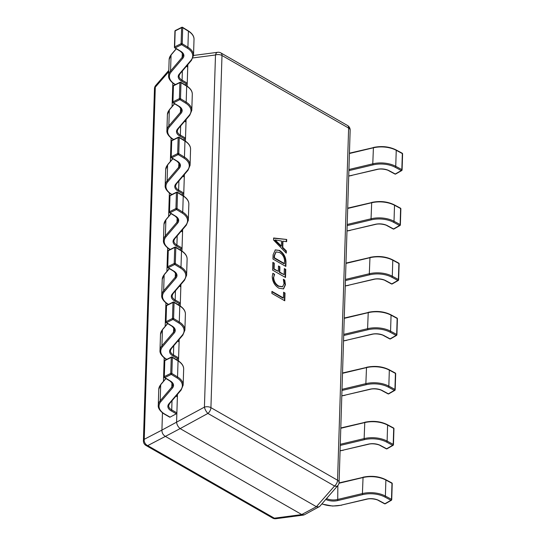 <?xml version="1.0" encoding="UTF-8"?>
<svg xmlns="http://www.w3.org/2000/svg" width="546" height="546" viewBox="0 0 546 546"><rect width="100%" height="100%" fill="white"/><g stroke="black" fill="none" stroke-linecap="round" stroke-linejoin="round"><path stroke-width="0.82" d="M283.326 279.286L284.739 280.091L285.435 284.732L283.551 288.889L278.849 288.186C274.652 285.538 272.454 281.661 272.249 276.563L272.87 273.293L274.604 274.283L273.662 277.354C273.867 281.245 275.58 284.159 278.808 286.097L282.61 286.698L284.029 283.64L283.326 279.286M285.981 262.319L285.851 266.441L272.959 259.05L273.096 254.777L275.32 249.884L279.627 250.464C283.811 253.255 285.933 257.214 285.981 262.319L285.613 262.517L285.497 266.236M273.621 237.995L286.698 239.476L286.63 241.687L282.964 241.148L282.767 247.406L286.336 250.928L286.268 253.139L273.56 240.028L273.621 237.995M284.343 268.584L285.756 269.396L285.503 277.518L272.611 270.134L272.857 262.373L274.269 263.186L274.092 268.912L278.33 271.348L278.501 265.991L279.914 266.803L279.75 272.154L284.152 274.679L284.343 268.584M283.599 292.226L285.012 293.038L284.766 300.791L271.881 293.407L271.942 291.373L283.422 297.952L283.599 292.226M165.465 436.438L301.74 514.537L316.4 506.695L180.132 428.603L165.383 436.397C163.049 434.971 161.896 432.869 161.916 430.105L176.583 422.16L177.457 394.342M178.508 360.954L179.184 339.387M180.235 305.992L180.91 284.432M181.961 251.037L182.637 229.477M183.688 196.082L184.364 174.522M185.415 141.127L186.09 119.567M187.141 86.172L187.817 64.612M172.823 83.088L172.086 106.538M171.096 138.042L170.359 161.5M169.369 192.997L168.632 216.455M167.642 247.952L166.905 271.41M165.916 302.907L165.179 326.365M164.189 357.862L163.452 381.32M162.462 412.817L161.923 430.002M316.4 506.695L334.527 486.008L207.896 413.431A5.201 1.781 -118.5 0 1 204.422 407.139L215.493 54.975A5.201 2.962 -97.5 0 1 217.649 52.3L193.516 55.46M176.583 422.16L204.422 407.139A5.201 2.88 -178.2 0 1 210.927 407.65L337.558 480.227L348.628 128.064L221.99 55.494L210.927 407.65A5.201 3.003 -60.2 0 1 207.896 413.431L180.132 428.603M337.817 485.599A5.201 5.201 0 0 0 339.086 482.35A5.201 2.88 -178.2 0 0 337.558 480.227A5.201 3.003 -60.2 0 1 334.527 486.008A5.201 3.01 -139 0 0 337.817 485.599L319.669 506.456L304.17 514.878L301.74 514.537M319.144 506.872L316.489 506.736M180.057 428.549C178.119 426.917 176.959 424.815 176.583 422.256M303.549 515.076L275.914 518.7A5.201 2.962 -97.5 0 1 274.338 518.188L301.815 514.585M165.383 436.397L147.707 445.618A5.201 4.191 -117.5 0 1 144.233 439.318L161.916 430.105M168.755 71.697L155.303 87.162A5.201 3.01 -139 0 1 155.753 85.401L168.796 70.407M273.614 238.233L286.698 239.476M286.329 239.667L286.268 241.639M282.767 247.406L282.398 247.604L282.596 241.346L282.964 241.148M282.398 247.604L285.967 251.119L286.336 250.928M285.967 251.119L285.92 252.784M275.157 239.933L274.795 240.179L280.999 246.28L281.367 246.082L281.524 241.018L275.157 239.933L281.367 246.082M275.689 240.936L276.058 240.738M274.795 240.179L275.157 239.981M275.136 249.993L279.627 250.464M279.259 250.662C283.449 253.453 285.565 257.405 285.613 262.517M275.907 252.013L274.14 255.794L274.072 258.026L284.132 263.793L284.568 261.445C284.534 257.514 282.876 254.538 279.6 252.518L276.085 251.904L274.508 255.596L274.44 257.828L284.5 263.595M274.14 255.794L274.508 255.596M274.072 258.026L274.44 257.828M284.329 268.98L285.756 269.396M285.387 269.587L285.149 277.32M272.843 262.776L274.269 263.186M273.901 263.384L273.723 269.11L274.092 268.912M273.723 269.11L278.33 271.348M278.487 266.387L279.914 266.803M279.552 266.994L279.381 272.352L279.75 272.154M279.381 272.352L284.152 274.679M283.497 279.791L284.739 280.091M284.37 280.289L285.067 284.93L285.435 284.732M285.067 284.93L283.367 288.984M272.727 273.614L274.604 274.283M274.235 274.481L273.662 277.354M273.3 277.552C273.498 281.443 275.211 284.357 278.446 286.295L278.808 286.097M278.446 286.295L282.418 286.786M283.586 292.622L285.012 293.038M284.643 293.229L284.418 300.593M271.928 291.776L283.053 298.15L283.422 297.952M321.928 503.856A20.011 11.077 -178.2 0 0 341.475 505.077L366.475 499.126A11.179 6.183 1.8 0 1 378.815 500.464L384.916 503.726L390.922 500.272A0.778 0.485 60.1 0 0 391.332 500.3A0.778 0.778 0 0 0 391.728 499.651A0.778 0.43 -178.2 0 0 391.496 499.331L391.98 483.306L385.879 480.043A20.796 11.507 -178.2 0 0 362.913 477.559L338.977 483.251M384.916 503.726A0.778 0.485 60.1 0 0 385.326 503.753A0.778 0.778 0 0 1 384.568 503.767A0.778 0.437 118.2 0 0 384.916 503.726M340.083 450.696A20.011 11.077 -178.2 0 0 343.202 450.122L368.202 444.171A11.179 6.183 1.8 0 1 380.548 445.502L386.643 448.771L392.649 445.318A0.778 0.485 60.1 0 0 393.059 445.345A0.778 0.778 0 0 0 393.454 444.69A0.778 0.43 -178.2 0 0 393.222 444.376A0.778 0.43 -178.2 0 0 393.202 444.362L393.707 428.351L387.605 425.088A20.796 11.507 -178.2 0 0 364.639 422.597L340.786 428.276M386.643 448.771A0.778 0.485 60.1 0 0 387.053 448.798A0.778 0.778 0 0 1 386.295 448.812A0.778 0.437 118.2 0 0 386.643 448.771M341.81 395.741A20.011 11.077 -178.2 0 0 344.929 395.168L369.929 389.216A11.179 6.183 1.8 0 1 382.275 390.547L388.37 393.816L394.383 390.363A0.778 0.485 60.1 0 0 394.785 390.39A0.778 0.778 0 0 0 395.181 389.735A0.778 0.43 -178.2 0 0 394.949 389.421A0.778 0.43 -178.2 0 0 394.929 389.407L395.434 373.396L389.332 370.127A20.796 11.507 -178.2 0 0 366.366 367.642L342.513 373.321M388.37 393.816A0.778 0.485 60.1 0 0 388.779 393.843A0.778 0.778 0 0 1 388.022 393.857A0.778 0.437 118.2 0 0 388.37 393.816M343.536 340.786A20.011 11.077 -178.2 0 0 346.655 340.213L371.655 334.261A11.179 6.183 1.8 0 1 384.002 335.592L390.097 338.861L396.109 335.408A0.778 0.485 60.1 0 0 396.512 335.435A0.778 0.778 0 0 0 396.908 334.78A0.778 0.43 -178.2 0 0 396.676 334.466L397.16 318.441L391.066 315.172A20.796 11.507 -178.2 0 0 368.093 312.687L344.239 318.366M390.097 338.861A0.778 0.485 60.1 0 0 390.506 338.889A0.778 0.778 0 0 1 389.748 338.902A0.778 0.437 118.2 0 0 390.097 338.861M345.263 285.824A20.011 11.077 -178.2 0 0 348.382 285.251L373.382 279.306A11.179 6.183 1.8 0 1 385.729 280.637L391.823 283.906L397.836 280.453A0.778 0.485 60.1 0 0 398.246 280.48A0.778 0.778 0 0 0 398.635 279.825A0.778 0.43 -178.2 0 0 398.403 279.511A0.778 0.43 -178.2 0 0 398.382 279.497L398.887 263.486L392.792 260.217A20.796 11.507 -178.2 0 0 369.819 257.732L345.966 263.411M391.823 283.906A0.778 0.485 60.1 0 0 392.233 283.934A0.778 0.778 0 0 1 391.475 283.947A0.778 0.437 118.2 0 0 391.823 283.906M346.99 230.869A20.011 11.077 -178.2 0 0 350.109 230.296L375.109 224.345A11.179 6.183 1.8 0 1 387.455 225.682L393.55 228.951L399.563 225.498A0.778 0.485 60.1 0 0 399.972 225.525A0.778 0.778 0 0 0 400.361 224.87A0.778 0.43 -178.2 0 0 400.129 224.549L400.614 208.531L394.519 205.262A20.796 11.507 -178.2 0 0 371.546 202.778L347.693 208.456M393.55 228.951A0.778 0.485 60.1 0 0 393.959 228.979A0.778 0.778 0 0 1 393.202 228.992A0.778 0.437 118.2 0 0 393.55 228.951M348.717 175.914A20.011 11.077 -178.2 0 0 351.836 175.341L376.836 169.39A11.179 6.183 1.8 0 1 389.182 170.727L395.277 173.997L401.29 170.543A0.778 0.485 60.1 0 0 401.699 170.57A0.778 0.778 0 0 0 402.088 169.915A0.778 0.43 -178.2 0 0 401.856 169.594A0.778 0.43 -178.2 0 0 401.836 169.588L402.341 153.576L396.246 150.307A20.796 11.507 -178.2 0 0 373.273 147.823L349.42 153.501M395.277 173.997A0.778 0.485 60.1 0 0 395.686 174.024A0.778 0.778 0 0 1 394.929 174.031A0.778 0.437 118.2 0 0 395.277 173.997M171.813 357.084A0.778 0.45 63.6 0 0 171.26 357.405A0.778 0.43 1.8 0 1 172.338 357.439A0.778 0.43 1.8 0 1 172.359 357.446L171.853 373.457L177.546 376.945A20.796 11.507 1.8 0 1 183.156 385.142L183.661 369.13A20.796 11.507 -178.2 0 0 178.051 360.933L177.546 376.945A0.778 0.464 -58.5 0 1 176.952 377.88L171.267 374.392L164.817 377.593L170.509 381.081A11.179 6.183 1.8 0 1 172.495 387.96L160.879 401.583A20.011 11.077 -178.2 0 0 164.919 414.182L170.072 417.137A0.778 0.45 119.8 0 1 169.704 417.164L164.551 414.209A0.778 0.45 -60.2 0 0 164.919 414.182M176.167 395.864L177.218 396.464A0.778 0.45 119.8 0 1 177.382 396.846L176.877 412.858A0.778 0.45 119.8 0 1 176.303 413.8L170.072 417.137M164.305 376.617A0.778 0.45 63.6 0 0 164.817 377.593A0.778 0.464 -58.5 0 1 164.271 377.231A0.778 0.43 1.8 0 1 164.059 376.924A0.778 0.43 1.8 0 1 164.291 376.631A0.778 0.43 1.8 0 1 164.305 376.617L170.755 373.416A0.778 0.45 63.6 0 0 171.267 374.392A0.778 0.464 -58.5 0 0 171.853 373.457A0.778 0.43 1.8 0 1 171.853 373.457A0.778 0.43 1.8 0 0 170.755 373.416L171.26 357.405L164.81 360.613L164.305 376.617M172.195 357.064A0.778 0.464 121.5 0 1 172.359 357.446L178.051 360.933A0.778 0.464 121.5 0 0 177.887 360.551L172.195 357.064A0.778 0.778 0 0 0 172.181 357.057A0.778 0.464 121.5 0 1 172.195 357.064A0.778 0.778 0 0 0 171.444 357.036L164.994 360.237A0.778 0.45 63.6 0 0 164.81 360.613A0.778 0.43 1.8 0 0 164.79 360.619A0.778 0.43 1.8 0 0 164.564 360.913L164.059 376.924A0.778 0.778 0 0 0 164.435 377.614L170.12 381.101A0.778 0.464 -58.5 0 0 170.509 381.081M173.539 302.129A0.778 0.45 63.6 0 0 172.986 302.45A0.778 0.43 1.8 0 1 174.065 302.484L173.58 318.502L179.272 321.99A20.796 11.507 1.8 0 1 184.882 330.187L185.387 314.175A20.796 11.507 -178.2 0 0 179.777 305.978L179.272 321.99A0.778 0.464 -58.5 0 1 178.679 322.925L172.993 319.437L166.55 322.638L172.236 326.126A11.179 6.183 1.8 0 1 174.222 333.005L162.606 346.628A20.011 11.077 -178.2 0 0 166.646 359.227L166.823 359.329M177.894 340.909L178.945 341.509A0.778 0.45 119.8 0 1 179.108 341.892L178.603 357.903A0.778 0.45 119.8 0 1 178.03 358.845L176.467 359.684M166.032 321.662A0.778 0.45 63.6 0 0 166.55 322.638A0.778 0.464 -58.5 0 1 165.998 322.276A0.778 0.43 1.8 0 1 165.786 321.969A0.778 0.43 1.8 0 1 166.018 321.676L172.481 318.461A0.778 0.45 63.6 0 0 172.993 319.437A0.778 0.464 -58.5 0 0 173.58 318.502A0.778 0.43 1.8 0 0 173.567 318.495A0.778 0.43 1.8 0 0 172.481 318.461L172.986 302.45L166.537 305.651L166.032 321.662A0.778 0.43 1.8 0 1 166.032 321.662M173.915 302.102A0.778 0.464 121.5 0 1 173.921 302.109A0.778 0.778 0 0 0 173.171 302.075L166.721 305.282A0.778 0.45 63.6 0 0 166.537 305.651A0.778 0.43 1.8 0 1 166.537 305.651A0.778 0.43 1.8 0 0 166.291 305.958L165.786 321.969A0.778 0.778 0 0 0 166.161 322.659L171.847 326.139A0.778 0.464 -58.5 0 0 172.236 326.126M175.266 247.174A0.778 0.45 63.6 0 0 174.713 247.495A0.778 0.43 1.8 0 1 175.792 247.529A0.778 0.43 1.8 0 1 175.812 247.536L175.307 263.547L180.999 267.035A20.796 11.507 1.8 0 1 186.609 275.232L187.114 259.22A20.796 11.507 -178.2 0 0 181.504 251.024L180.999 267.035A0.778 0.464 -58.5 0 1 180.412 267.963L174.72 264.482L168.277 267.683L173.962 271.171A11.179 6.183 1.8 0 1 175.948 278.05L164.339 291.666A20.011 11.077 -178.2 0 0 168.373 304.272L168.55 304.375M179.62 285.954L180.671 286.554A0.778 0.45 119.8 0 1 180.835 286.937L180.33 302.948A0.778 0.45 119.8 0 1 179.757 303.89L178.194 304.729M167.758 266.707A0.778 0.45 63.6 0 0 168.277 267.683A0.778 0.464 -58.5 0 1 167.724 267.322A0.778 0.43 1.8 0 1 167.513 267.014A0.778 0.43 1.8 0 1 167.745 266.721L174.208 263.506A0.778 0.45 63.6 0 0 174.72 264.482A0.778 0.464 -58.5 0 0 175.307 263.547A0.778 0.43 1.8 0 1 175.307 263.547A0.778 0.43 1.8 0 0 174.208 263.506L174.713 247.495L168.264 250.696L167.758 266.707A0.778 0.43 1.8 0 1 167.758 266.707M175.641 247.147A0.778 0.464 121.5 0 1 175.655 247.154A0.778 0.778 0 0 0 174.897 247.12L168.448 250.327A0.778 0.45 63.6 0 0 168.264 250.696A0.778 0.43 1.8 0 0 168.243 250.71A0.778 0.43 1.8 0 0 168.018 251.003L167.513 267.014A0.778 0.778 0 0 0 167.888 267.697L173.573 271.185A0.778 0.464 -58.5 0 0 173.962 271.171M176.993 192.212A0.778 0.45 63.6 0 0 176.44 192.54A0.778 0.43 1.8 0 1 177.518 192.567A0.778 0.43 1.8 0 1 177.539 192.581L177.04 208.592L182.726 212.08A20.796 11.507 1.8 0 1 188.336 220.27L188.841 204.265A20.796 11.507 -178.2 0 0 183.231 196.069L182.726 212.08A0.778 0.464 -58.5 0 1 182.139 213.008L176.447 209.528L170.004 212.728L175.689 216.216A11.179 6.183 1.8 0 1 177.675 223.089L166.066 236.711A20.011 11.077 -178.2 0 0 170.099 249.317L170.277 249.42M181.347 230.999L182.398 231.6A0.778 0.45 119.8 0 1 182.562 231.982L182.057 247.993A0.778 0.45 119.8 0 1 181.484 248.935L179.921 249.775M169.492 211.752A0.778 0.45 63.6 0 0 170.004 212.728A0.778 0.464 -58.5 0 1 169.451 212.36A0.778 0.43 1.8 0 1 169.24 212.053A0.778 0.43 1.8 0 1 169.472 211.766A0.778 0.43 1.8 0 1 169.492 211.752L175.935 208.552A0.778 0.45 63.6 0 0 176.447 209.528A0.778 0.464 -58.5 0 0 177.04 208.592A0.778 0.43 1.8 0 0 177.02 208.579A0.778 0.43 1.8 0 0 175.935 208.552L176.44 192.54L169.99 195.741L169.492 211.752M177.382 192.199A0.778 0.464 121.5 0 1 177.539 192.581L183.231 196.069A0.778 0.464 121.5 0 0 183.067 195.686L177.382 192.199A0.778 0.464 121.5 0 1 177.382 192.199A0.778 0.778 0 0 0 176.624 192.165L170.175 195.372A0.778 0.45 63.6 0 0 169.99 195.741A0.778 0.43 1.8 0 1 169.99 195.741A0.778 0.43 1.8 0 0 169.745 196.048L169.24 212.053A0.778 0.778 0 0 0 169.615 212.742L175.3 216.23A0.778 0.464 -58.5 0 0 175.689 216.216M178.719 137.258A0.778 0.45 63.6 0 0 178.167 137.585A0.778 0.43 1.8 0 1 179.252 137.612L178.767 153.638L184.452 157.125A20.796 11.507 1.8 0 1 190.069 165.315L190.568 149.304A20.796 11.507 -178.2 0 0 184.958 141.114L184.452 157.125A0.778 0.464 -58.5 0 1 183.865 158.053L178.173 154.566L171.731 157.774L177.416 161.261A11.179 6.183 1.8 0 1 179.402 168.134L167.793 181.757A20.011 11.077 -178.2 0 0 171.826 194.362L172.004 194.465M183.074 176.044L184.125 176.645A0.778 0.45 119.8 0 1 184.289 177.027L183.784 193.038A0.778 0.45 119.8 0 1 183.217 193.98L181.647 194.82M171.219 156.798A0.778 0.45 63.6 0 0 171.731 157.774A0.778 0.464 -58.5 0 1 171.178 157.405A0.778 0.43 1.8 0 1 170.966 157.098A0.778 0.43 1.8 0 1 171.198 156.811L177.662 153.59A0.778 0.45 63.6 0 0 178.173 154.566A0.778 0.464 -58.5 0 0 178.767 153.638A0.778 0.43 1.8 0 0 178.747 153.624A0.778 0.43 1.8 0 0 177.662 153.59L178.167 137.585L171.717 140.786L171.219 156.798A0.778 0.43 1.8 0 1 171.219 156.798M179.095 137.237A0.778 0.464 121.5 0 1 179.108 137.244A0.778 0.778 0 0 0 178.351 137.21L171.908 140.418A0.778 0.45 63.6 0 0 171.717 140.786A0.778 0.43 1.8 0 0 171.697 140.8A0.778 0.43 1.8 0 0 171.471 141.086L170.966 157.098A0.778 0.778 0 0 0 171.342 157.787L177.027 161.275A0.778 0.464 -58.5 0 0 177.416 161.261M180.446 82.303A0.778 0.45 63.6 0 0 179.893 82.63A0.778 0.43 1.8 0 1 180.979 82.658A0.778 0.43 1.8 0 1 180.992 82.671L180.494 98.683L186.179 102.17A20.796 11.507 1.8 0 1 191.796 110.36L192.294 94.349A20.796 11.507 -178.2 0 0 186.684 86.159L186.179 102.17A0.778 0.464 -58.5 0 1 185.592 103.098L179.9 99.611L173.457 102.819L179.143 106.306A11.179 6.183 1.8 0 1 181.129 113.179L169.519 126.802A20.011 11.077 -178.2 0 0 173.553 139.407L173.737 139.51M184.801 121.082L185.852 121.69A0.778 0.45 119.8 0 1 186.015 122.072L185.51 138.083A0.778 0.45 119.8 0 1 184.944 139.025L183.374 139.865M172.946 101.843A0.778 0.45 63.6 0 0 173.457 102.819A0.778 0.464 -58.5 0 1 172.905 102.45A0.778 0.43 1.8 0 1 172.7 102.143A0.778 0.43 1.8 0 1 172.925 101.849A0.778 0.43 1.8 0 1 172.946 101.843L179.388 98.635A0.778 0.45 63.6 0 0 179.9 99.611A0.778 0.464 -58.5 0 0 180.494 98.683A0.778 0.43 1.8 0 0 180.473 98.669A0.778 0.43 1.8 0 0 179.388 98.635L179.893 82.63L173.444 85.831L172.946 101.843M180.835 82.289A0.778 0.464 121.5 0 1 180.992 82.671L186.684 86.159A0.778 0.464 121.5 0 0 186.52 85.777L180.835 82.289A0.778 0.778 0 0 0 180.815 82.275A0.778 0.464 121.5 0 1 180.835 82.289A0.778 0.778 0 0 0 180.078 82.255L173.635 85.463A0.778 0.45 63.6 0 0 173.444 85.831A0.778 0.43 1.8 0 0 173.423 85.845A0.778 0.43 1.8 0 0 173.198 86.132L172.7 102.143A0.778 0.778 0 0 0 173.068 102.832L178.754 106.32A0.778 0.464 -58.5 0 0 179.143 106.306M182.173 27.348A0.778 0.45 63.6 0 0 181.62 27.669A0.778 0.43 1.8 0 1 182.705 27.703L182.221 43.728L187.906 47.215A20.796 11.507 1.8 0 1 193.523 55.405L194.021 39.394A20.796 11.507 -178.2 0 0 188.411 31.204L187.906 47.215A0.778 0.464 -58.5 0 1 187.319 48.144L181.627 44.656L175.184 47.864L180.869 51.351A11.179 6.183 1.8 0 1 182.855 58.224L171.246 71.847A20.011 11.077 -178.2 0 0 175.28 84.446L175.464 84.548M186.527 66.127L187.578 66.735A0.778 0.45 119.8 0 1 187.742 67.117L187.237 83.129A0.778 0.45 119.8 0 1 186.671 84.07L185.101 84.91M174.672 46.888A0.778 0.45 63.6 0 0 175.184 47.864A0.778 0.464 -58.5 0 1 174.631 47.495A0.778 0.43 1.8 0 1 174.427 47.188A0.778 0.43 1.8 0 1 174.652 46.895A0.778 0.43 1.8 0 1 174.672 46.888L181.115 43.68A0.778 0.45 63.6 0 0 181.627 44.656A0.778 0.464 -58.5 0 0 182.221 43.728A0.778 0.43 1.8 0 0 182.2 43.714A0.778 0.43 1.8 0 0 181.115 43.68L181.62 27.669L175.17 30.876L174.672 46.888M182.548 27.327A0.778 0.464 121.5 0 1 182.562 27.334A0.778 0.778 0 0 0 181.804 27.3L175.362 30.508A0.778 0.45 63.6 0 0 175.17 30.876A0.778 0.43 1.8 0 1 175.17 30.876A0.778 0.43 1.8 0 0 174.925 31.177L174.427 47.188A0.778 0.778 0 0 0 174.795 47.877L180.48 51.365A0.778 0.464 -58.5 0 0 180.869 51.351M339.086 482.35L350.157 130.187A5.201 2.88 1.8 0 0 348.628 128.064A5.201 3.003 -60.2 0 0 347.543 125.512L220.912 52.942A5.201 3.003 -60.2 0 1 221.99 55.494A5.201 2.88 1.8 0 0 215.493 54.975L192.97 57.931M155.753 85.401A5.201 5.201 0 0 0 154.477 88.65A5.201 2.88 -178.2 0 1 155.303 87.162L144.233 439.318A5.201 2.88 1.8 0 0 143.407 440.813A5.201 5.201 0 0 0 146.021 445.481A5.201 3.003 -60.2 0 0 147.707 445.618L274.338 518.188A5.201 3.003 -60.2 0 1 272.652 518.058A5.201 5.201 0 0 0 275.914 518.7M391.516 499.931A0.778 0.43 -178.2 0 0 391.728 499.651L392.226 483.64A0.778 0.43 -178.2 0 0 392.001 483.319A0.778 0.43 -178.2 0 0 391.98 483.306A0.778 0.437 118.2 0 0 391.816 482.923L385.722 479.661A0.778 0.437 118.2 0 1 385.879 480.043L385.38 496.055L391.475 499.317A0.778 0.43 -178.2 0 0 391.475 499.317A0.778 0.437 -61.8 0 1 390.922 500.272L384.828 497.003A20.011 11.077 -178.2 0 0 362.721 494.615L337.721 500.566A11.179 6.183 1.8 0 1 325.778 499.433M326.528 498.573A10.394 5.753 -178.2 0 0 337.414 499.515L362.407 493.564L363.063 477.197C371.478 475.505 379.026 476.33 385.722 479.661M362.721 494.615L362.407 493.564A20.796 11.507 1.8 0 1 385.38 496.055A0.778 0.437 -61.8 0 1 384.828 497.003M337.721 500.566L337.851 485.551M341.475 505.077L366.673 499.235C371.143 497.932 377.682 499.679 378.467 500.498L384.568 503.767M363.267 477.306L339.039 482.917M378.815 500.464A0.778 0.437 118.2 0 1 378.467 500.498M393.243 444.976A0.778 0.43 -178.2 0 0 393.454 444.69L393.953 428.685A0.778 0.43 -178.2 0 0 393.727 428.364A0.778 0.43 -178.2 0 0 393.707 428.351A0.778 0.437 118.2 0 0 393.543 427.968L387.448 424.706A0.778 0.437 118.2 0 1 387.605 425.088L387.107 441.093L393.202 444.362A0.778 0.437 -61.8 0 1 392.649 445.318L386.554 442.048A20.011 11.077 -178.2 0 0 364.448 439.66L340.247 445.42M340.281 444.287L364.134 438.609L364.789 422.242C373.205 420.55 380.753 421.369 387.448 424.706M364.448 439.66L364.134 438.609A20.796 11.507 1.8 0 1 387.107 441.093A0.778 0.437 -61.8 0 1 386.554 442.048M343.202 450.122L368.4 444.28C372.87 442.977 379.409 444.724 380.2 445.543L386.295 448.812M364.994 422.351L340.8 427.955M380.548 445.502A0.778 0.437 118.2 0 1 380.2 445.543M394.97 390.021A0.778 0.43 -178.2 0 0 395.181 389.735L395.679 373.73A0.778 0.43 -178.2 0 0 395.454 373.409A0.778 0.43 -178.2 0 0 395.434 373.396A0.778 0.437 118.2 0 0 395.27 373.014L389.175 369.744A0.778 0.437 118.2 0 1 389.332 370.127L388.834 386.138L394.929 389.407A0.778 0.437 -61.8 0 1 394.383 390.363L388.281 387.094A20.011 11.077 -178.2 0 0 366.175 384.705L341.973 390.465M342.014 389.332L365.861 383.654L366.516 367.287C374.931 365.595 382.48 366.414 389.175 369.744M366.175 384.705L365.861 383.654A20.796 11.507 1.8 0 1 388.834 386.138A0.778 0.437 -61.8 0 1 388.281 387.094M344.929 395.168L370.127 389.325C374.597 388.022 381.135 389.769 381.927 390.588L388.022 393.857M366.721 367.397L342.526 372.993M382.275 390.547A0.778 0.437 118.2 0 1 381.927 390.588M396.696 335.067A0.778 0.43 -178.2 0 0 396.908 334.78L397.406 318.768A0.778 0.43 -178.2 0 0 397.181 318.454A0.778 0.43 -178.2 0 0 397.16 318.441A0.778 0.437 118.2 0 0 396.997 318.059L390.902 314.789A0.778 0.437 118.2 0 1 391.066 315.172L390.561 331.183L396.655 334.452A0.778 0.43 -178.2 0 0 396.655 334.452A0.778 0.437 -61.8 0 1 396.109 335.408L390.008 332.139A20.011 11.077 -178.2 0 0 367.902 329.75L343.7 335.51M343.741 334.377L367.588 328.699L368.243 312.326C376.658 310.64 384.213 311.459 390.902 314.789M367.902 329.75L367.588 328.699A20.796 11.507 1.8 0 1 390.561 331.183A0.778 0.437 -61.8 0 1 390.008 332.139M346.655 340.213L371.853 334.37C376.324 333.06 382.862 334.814 383.654 335.633L389.748 338.902M368.448 312.442L344.253 318.038M384.002 335.592A0.778 0.437 118.2 0 1 383.654 335.633M398.423 280.105A0.778 0.43 -178.2 0 0 398.635 279.825L399.14 263.814A0.778 0.43 -178.2 0 0 398.908 263.5A0.778 0.43 -178.2 0 0 398.887 263.486A0.778 0.437 118.2 0 0 398.723 263.104L392.629 259.835A0.778 0.437 118.2 0 1 392.792 260.217L392.287 276.228L398.382 279.497A0.778 0.437 -61.8 0 1 397.836 280.453L391.735 277.184A20.011 11.077 -178.2 0 0 369.628 274.795L345.427 280.555M345.468 279.422L369.314 273.744L369.97 257.371C378.385 255.685 385.94 256.504 392.629 259.835M369.628 274.795L369.314 273.744A20.796 11.507 1.8 0 1 392.287 276.228A0.778 0.437 -61.8 0 1 391.735 277.184M348.382 285.251L373.58 279.416C378.05 278.105 384.589 279.852 385.38 280.678L391.475 283.947M370.174 257.48L345.98 263.083M385.729 280.637A0.778 0.437 118.2 0 1 385.38 280.678M400.15 225.15A0.778 0.43 -178.2 0 0 400.361 224.87L400.866 208.859A0.778 0.43 -178.2 0 0 400.634 208.545A0.778 0.43 -178.2 0 0 400.614 208.531A0.778 0.437 118.2 0 0 400.45 208.149L394.355 204.88A0.778 0.437 118.2 0 1 394.519 205.262L394.014 221.273L400.109 224.542A0.778 0.43 -178.2 0 0 400.109 224.542A0.778 0.437 -61.8 0 1 399.563 225.498L393.461 222.229A20.011 11.077 -178.2 0 0 371.355 219.833L347.154 225.6M347.195 224.467L371.048 218.789L371.696 202.416C380.112 200.73 387.667 201.549 394.355 204.88M371.355 219.833L371.048 218.789A20.796 11.507 1.8 0 1 394.014 221.273A0.778 0.437 -61.8 0 1 393.461 222.229M350.109 230.296L375.307 224.454C379.777 223.15 386.315 224.897 387.107 225.723L393.202 228.992M371.901 202.525L347.706 208.128M387.455 225.682A0.778 0.437 118.2 0 1 387.107 225.723M401.876 170.195A0.778 0.43 -178.2 0 0 402.088 169.915L402.593 153.904A0.778 0.43 -178.2 0 0 402.361 153.59A0.778 0.43 -178.2 0 0 402.341 153.576A0.778 0.437 118.2 0 0 402.177 153.194L396.082 149.925A0.778 0.437 118.2 0 1 396.246 150.307L395.741 166.318L401.836 169.588A0.778 0.437 -61.8 0 1 401.29 170.543L395.188 167.274A20.011 11.077 -178.2 0 0 373.082 164.878L348.887 170.639M348.921 169.513L372.775 163.834L373.423 147.461C381.838 145.775 389.394 146.594 396.082 149.925M373.082 164.878L372.775 163.834A20.796 11.507 1.8 0 1 395.741 166.318A0.778 0.437 -61.8 0 1 395.188 167.274M351.836 175.341L377.033 169.499C381.504 168.195 388.042 169.942 388.834 170.768L394.929 174.031M373.628 147.57L349.433 153.173M389.182 170.727A0.778 0.437 118.2 0 1 388.834 170.768M164.551 414.209L162.858 413.117C159.459 410.299 157.93 407.705 158.272 405.33A20.796 11.507 1.8 0 1 160.196 400.737L171.806 387.114A10.394 5.753 -178.2 0 0 172.768 384.814C173.505 384.746 172.625 383.51 170.12 381.101M172.495 387.96A0.778 0.594 40.4 0 1 171.806 387.114L171.942 382.644M176.303 413.8L171.151 410.851A11.179 6.183 1.8 0 1 168.898 403.815L180.508 390.192A20.011 11.077 -178.2 0 0 176.952 377.88M165.964 378.549L160.701 384.725A20.796 11.507 -178.2 0 0 158.777 389.325L160.811 384.411A0.778 0.594 40.4 0 0 160.701 384.725L160.196 400.737A0.778 0.594 40.4 0 0 160.879 401.583M168.898 403.815A0.778 0.594 40.4 0 0 169.513 403.671L168.659 405.658A10.394 5.753 -178.2 0 0 171.724 409.91L176.877 412.858M172.01 400.737L171.724 409.91A0.778 0.45 -60.2 0 1 171.151 410.851M177.382 396.846L175.996 396.055M180.508 390.192A0.778 0.594 40.4 0 0 181.122 390.049L183.156 385.142M179.777 305.978L174.085 302.491A0.778 0.43 1.8 0 1 174.085 302.491A0.778 0.464 121.5 0 0 173.921 302.109L179.614 305.596A0.778 0.464 121.5 0 1 179.777 305.978M166.646 359.227A0.778 0.45 -60.2 0 1 166.277 359.254L164.585 358.162C161.186 355.344 159.657 352.75 159.998 350.375A20.796 11.507 1.8 0 1 161.923 345.782L173.532 332.159A10.394 5.753 -178.2 0 0 174.495 329.859C175.232 329.791 174.351 328.555 171.847 326.139M174.222 333.005A0.778 0.594 40.4 0 1 173.532 332.159L173.676 327.689M178.03 358.845L172.877 355.896A11.179 6.183 1.8 0 1 170.625 348.86L182.234 335.237A20.011 11.077 -178.2 0 0 178.679 322.925M167.69 323.594L162.428 329.77A20.796 11.507 -178.2 0 0 160.504 334.364L162.537 329.456A0.778 0.594 40.4 0 0 162.428 329.77L161.923 345.782A0.778 0.594 40.4 0 0 162.606 346.628M170.625 348.86A0.778 0.594 40.4 0 0 171.239 348.717L170.386 350.703A10.394 5.753 -178.2 0 0 173.451 354.948L178.603 357.903M173.737 345.782L173.451 354.948A0.778 0.45 -60.2 0 1 172.877 355.896M179.108 341.892L177.723 341.1M182.234 335.237A0.778 0.594 40.4 0 0 182.849 335.094L184.882 330.187M181.504 251.024L175.812 247.536A0.778 0.464 121.5 0 0 175.655 247.154L181.34 250.641A0.778 0.464 121.5 0 1 181.504 251.024M168.373 304.272A0.778 0.45 -60.2 0 1 168.004 304.299L166.318 303.207C162.913 300.389 161.384 297.795 161.725 295.42A20.796 11.507 1.8 0 1 163.65 290.82L175.259 277.204A10.394 5.753 -178.2 0 0 176.221 274.904C176.965 274.836 176.078 273.594 173.573 271.185M175.948 278.05A0.778 0.594 40.4 0 1 175.259 277.204L175.403 272.734M179.757 303.89L174.604 300.942A11.179 6.183 1.8 0 1 172.352 293.898L183.961 280.282A20.011 11.077 -178.2 0 0 180.412 267.963M169.417 268.639L164.155 274.815A20.796 11.507 -178.2 0 0 162.23 279.409L164.264 274.501A0.778 0.594 40.4 0 0 164.155 274.815L163.65 290.82A0.778 0.594 40.4 0 0 164.339 291.666M172.352 293.898A0.778 0.594 40.4 0 0 172.966 293.755L172.12 295.748A10.394 5.753 -178.2 0 0 175.177 299.993L180.33 302.948M175.464 290.827L175.177 299.993A0.778 0.45 -60.2 0 1 174.604 300.942M180.835 286.937L179.45 286.145M183.961 280.282A0.778 0.594 40.4 0 0 184.575 280.139L186.609 275.232M170.099 249.317A0.778 0.45 -60.2 0 1 169.731 249.345L168.045 248.253C164.639 245.434 163.111 242.84 163.452 240.465A20.796 11.507 1.8 0 1 165.377 235.865L176.986 222.249A10.394 5.753 -178.2 0 0 177.948 219.949C178.692 219.881 177.805 218.639 175.3 216.23M177.675 223.089A0.778 0.594 40.4 0 1 176.986 222.249L177.129 217.779M181.484 248.935L176.331 245.98A11.179 6.183 1.8 0 1 174.078 238.943L185.688 225.327A20.011 11.077 -178.2 0 0 182.139 213.008M171.144 213.684L165.882 219.854A20.796 11.507 -178.2 0 0 163.957 224.454L165.991 219.547A0.778 0.594 40.4 0 0 165.882 219.854L165.377 235.865A0.778 0.594 40.4 0 0 166.066 236.711M174.078 238.943A0.778 0.594 40.4 0 0 174.693 238.8L173.846 240.793A10.394 5.753 -178.2 0 0 176.904 245.038L182.057 247.993M177.191 235.872L176.904 245.038A0.778 0.45 -60.2 0 1 176.331 245.98M182.562 231.982L181.176 231.19M185.688 225.327A0.778 0.594 40.4 0 0 186.302 225.184L188.336 220.27M184.958 141.114L179.265 137.626A0.778 0.43 1.8 0 1 179.265 137.626A0.778 0.464 121.5 0 0 179.108 137.244L184.794 140.731A0.778 0.464 121.5 0 1 184.958 141.114M171.826 194.362A0.778 0.45 -60.2 0 1 171.458 194.39L169.772 193.298C166.366 190.479 164.837 187.879 165.179 185.51A20.796 11.507 1.8 0 1 167.103 180.91L178.713 167.288A10.394 5.753 -178.2 0 0 179.675 164.994C180.419 164.926 179.532 163.684 177.027 161.275M179.402 168.134A0.778 0.594 40.4 0 1 178.713 167.288L178.856 162.824M183.217 193.98L178.057 191.025A11.179 6.183 1.8 0 1 175.805 183.988L187.415 170.366A20.011 11.077 -178.2 0 0 183.865 158.053M172.87 158.729L167.608 164.899A20.796 11.507 -178.2 0 0 165.684 169.499L167.718 164.592A0.778 0.594 40.4 0 0 167.608 164.899L167.103 180.91A0.778 0.594 40.4 0 0 167.793 181.757M175.805 183.988A0.778 0.594 40.4 0 0 176.419 183.845L175.573 185.838A10.394 5.753 -178.2 0 0 178.631 190.083L183.784 193.038M178.917 180.917L178.631 190.083A0.778 0.45 -60.2 0 1 178.057 191.025M184.289 177.027L182.903 176.235M187.415 170.366A0.778 0.594 40.4 0 0 188.029 170.222L190.069 165.315M173.553 139.407A0.778 0.45 -60.2 0 1 173.191 139.435L171.499 138.343C168.093 135.524 166.564 132.924 166.905 130.555A20.796 11.507 1.8 0 1 168.83 125.955L180.439 112.333A10.394 5.753 -178.2 0 0 181.402 110.033C182.146 109.971 181.258 108.729 178.754 106.32M181.129 113.179A0.778 0.594 40.4 0 1 180.439 112.333L180.583 107.869M184.944 139.025L179.784 136.07A11.179 6.183 1.8 0 1 177.532 129.033L189.141 115.411A20.011 11.077 -178.2 0 0 185.592 103.098M174.597 103.774L169.335 109.944A20.796 11.507 -178.2 0 0 167.41 114.544L169.444 109.637A0.778 0.594 40.4 0 0 169.335 109.944L168.83 125.955A0.778 0.594 40.4 0 0 169.519 126.802M177.532 129.033A0.778 0.594 40.4 0 0 178.146 128.89L177.3 130.883A10.394 5.753 -178.2 0 0 180.357 135.128L185.51 138.083M180.644 125.955L180.357 135.128A0.778 0.45 -60.2 0 1 179.784 136.07M186.015 122.072L184.63 121.28M189.141 115.411A0.778 0.594 40.4 0 0 189.755 115.267L191.796 110.36M188.411 31.204L182.719 27.716A0.778 0.43 1.8 0 1 182.719 27.716A0.778 0.464 121.5 0 0 182.562 27.334L188.247 30.822A0.778 0.464 121.5 0 1 188.411 31.204M175.28 84.446A0.778 0.45 -60.2 0 1 174.918 84.473L173.225 83.388C169.82 80.562 168.291 77.969 168.632 75.601A20.796 11.507 1.8 0 1 170.557 71L182.166 57.378A10.394 5.753 -178.2 0 0 183.128 55.078C183.872 55.016 182.985 53.774 180.48 51.365M182.855 58.224A0.778 0.594 40.4 0 1 182.166 57.378L182.309 52.914M186.671 84.07L181.511 81.115A11.179 6.183 1.8 0 1 179.259 74.079L190.868 60.456A20.011 11.077 -178.2 0 0 187.319 48.144M176.324 48.812L171.062 54.989A20.796 11.507 -178.2 0 0 169.137 59.589L171.171 54.682A0.778 0.594 40.4 0 0 171.062 54.989L170.557 71A0.778 0.594 40.4 0 0 171.246 71.847M179.259 74.079A0.778 0.594 40.4 0 0 179.873 73.935L179.027 75.928A10.394 5.753 -178.2 0 0 182.084 80.173L187.237 83.129M182.371 71L182.084 80.173A0.778 0.45 -60.2 0 1 181.511 81.115M187.742 67.117L186.363 66.325M190.868 60.456A0.778 0.594 40.4 0 0 191.482 60.313L193.523 55.405M350.157 130.187A5.201 5.201 0 0 0 347.543 125.512M220.912 52.942A5.201 5.201 0 0 0 217.649 52.3M272.652 518.058L146.021 445.481M143.407 440.813L154.477 88.65M276.085 251.904L275.716 252.095M282.61 286.698L282.241 286.896M321.812 503.992L332.589 506.06L341.68 505.187M392.226 483.64A0.778 0.778 0 0 0 391.816 482.923M391.332 500.3L385.326 503.753M340.076 450.832L343.407 450.232M393.953 428.685A0.778 0.778 0 0 0 393.543 427.968M393.059 445.345L387.053 448.798M341.803 395.877L345.133 395.277M395.679 373.73A0.778 0.778 0 0 0 395.27 373.014M394.785 390.39L388.779 393.843M343.53 340.922L346.86 340.322M397.406 318.768A0.778 0.778 0 0 0 396.997 318.059M396.512 335.435L390.506 338.889M345.256 285.967L348.587 285.36M399.14 263.814A0.778 0.778 0 0 0 398.723 263.104M398.246 280.48L392.233 283.934M346.99 231.013L350.314 230.405M400.866 208.859A0.778 0.778 0 0 0 400.45 208.149M399.972 225.525L393.959 228.979M348.717 176.058L352.04 175.45M402.593 153.904A0.778 0.778 0 0 0 402.177 153.194M401.699 170.57L395.686 174.024M158.272 405.33L158.777 389.325M169.513 403.671L181.122 390.049M160.811 384.411L165.861 378.487M164.994 360.237A0.778 0.778 0 0 0 164.564 360.913M177.887 360.551C181.845 363.117 183.77 365.977 183.661 369.13M159.998 350.375L160.504 334.364M171.239 348.717L182.849 335.094M162.537 329.456L167.588 323.532M166.721 305.282A0.778 0.778 0 0 0 166.291 305.958M179.614 305.596C183.572 308.162 185.497 311.022 185.387 314.175M161.725 295.42L162.23 279.409M172.966 293.755L184.575 280.139M164.264 274.501L169.315 268.577M168.448 250.327A0.778 0.778 0 0 0 168.018 251.003M181.34 250.641C185.299 253.208 187.223 256.067 187.114 259.22M163.452 240.465L163.957 224.454M174.693 238.8L186.302 225.184M165.991 219.547L171.041 213.623M170.175 195.372A0.778 0.778 0 0 0 169.745 196.048M183.067 195.686C187.025 198.253 188.95 201.112 188.841 204.265M165.179 185.51L165.684 169.499M176.419 183.845L188.029 170.222M167.718 164.592L172.768 158.668M171.908 140.418A0.778 0.778 0 0 0 171.471 141.086M184.794 140.731C188.752 143.298 190.677 146.157 190.568 149.304M166.905 130.555L167.41 114.544M178.146 128.89L189.755 115.267M169.444 109.637L174.502 103.713M173.635 85.463A0.778 0.778 0 0 0 173.198 86.132M186.52 85.777C190.479 88.343 192.41 91.202 192.294 94.349M168.632 75.601L169.137 59.589M179.873 73.935L191.482 60.313M171.171 54.682L176.228 48.758M175.362 30.508A0.778 0.778 0 0 0 174.925 31.177M188.247 30.822C192.206 33.388 194.137 36.248 194.021 39.394"/></g></svg>
